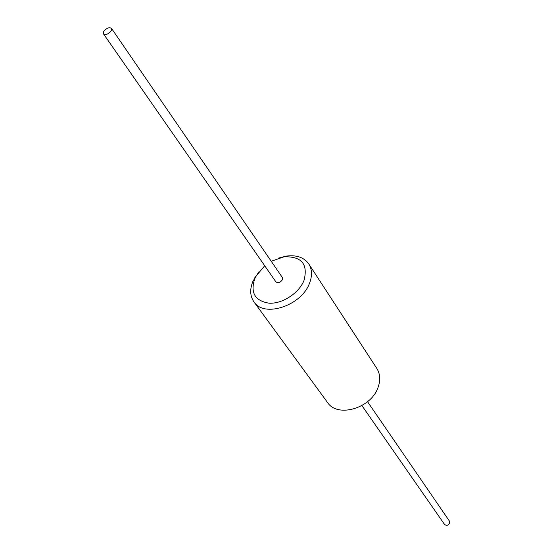 <?xml version="1.0" encoding="UTF-8"?>
<svg xmlns="http://www.w3.org/2000/svg" width="553" height="553" viewBox="0 0 553 553"><rect width="100%" height="100%" fill="white"/><g stroke="black" fill="none" stroke-linecap="round" stroke-linejoin="round"><path stroke-width="0.83" d="M361.911 405.584L444.488 524.368C446.471 525.944 448.186 525.516 449.637 523.062L449.368 520.995L367.545 401.699M111.257 30.768L111.485 28.355C109.121 27.021 106.535 28.051 103.722 31.438L103.494 33.871C105.865 35.192 108.45 34.155 111.257 30.768M103.494 33.871L275.878 281.83C278.138 283.406 280.309 282.707 282.383 279.728L282.293 277.399L111.485 28.355M264.714 265.765L256.039 276.12L254.767 278.684C250.17 292.71 254.947 300.88 269.111 303.196C282.327 303.977 298.897 293.221 303.97 280.551C308.27 264.127 301.606 256.212 283.979 256.82L271.233 261.265M258.901 271.793L253.018 281.104C249.679 289.143 249.984 296.055 253.924 301.841C263.981 318.016 301.406 305.823 309.48 283.316C312.383 275.823 312.155 269.373 308.788 263.961C304.115 257.449 296.671 254.822 286.454 256.08L278.919 257.968M308.788 263.961L376.78 368.367C380.118 373.71 380.595 379.911 378.204 386.969C371.637 408.176 337.53 418.317 327.473 402.418L253.924 301.841M256.039 276.12L254.47 278.166M283.979 256.82L286.454 256.08"/></g></svg>
